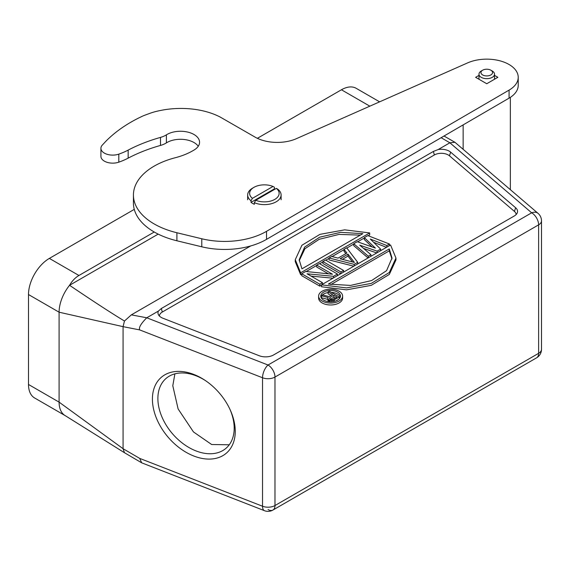 <?xml version="1.0" encoding="UTF-8"?>
<svg xmlns="http://www.w3.org/2000/svg" width="570" height="570" viewBox="0 0 570 570"><rect width="100%" height="100%" fill="white"/><g stroke="black" fill="none" stroke-linecap="round" stroke-linejoin="round"><path stroke-width="0.85" d="M65.258 415.673A29.505 17.036 -60 0 1 65.208 415.644A29.505 17.036 -60 0 1 64.887 415.445A29.505 17.036 -60 0 1 61.553 412.053A29.505 17.036 -60 0 1 59.095 402.135L59.095 312.203L123.07 326.653L123.07 448.704L124.467 452.723L64.887 415.437M134.278 209.375L49.362 258.402A29.505 17.036 120 0 0 28.5 294.54L28.5 384.472A29.505 17.036 120 0 0 34.613 397.974L65.208 415.644M264.466 510.692A9.833 9.833 0 0 0 272.952 510.043L272.952 510.043A9.833 5.679 60 0 0 274.982 505.54L538.622 353.329L538.622 224.851L274.982 377.062L274.982 505.54A9.833 5.679 0 0 1 262.528 506.231A9.833 4.489 -68.7 0 0 264.459 510.684L141.702 462.833L139.686 458.387L123.07 448.704L59.095 402.135L28.5 384.472M379.613 101.838L356.193 88.314A29.505 17.036 120 0 0 341.437 89.775L257.362 138.318M158.403 311.078A11.265 6.505 0 0 0 158.36 314.519A11.265 6.505 0 0 0 161.274 317.447A11.265 6.505 0 0 0 162.942 318.238L259.286 355.758A11.265 6.505 0 0 0 273.557 354.968L514.261 215.994A11.265 6.505 0 0 0 517.182 213.073A11.265 6.505 0 0 0 515.629 207.758L450.642 152.14L449.459 155.81A9.833 5.679 180 0 0 448.255 154.969A9.833 5.679 180 0 0 434.347 154.969L433.407 151.435L161.346 308.505L158.403 311.078L146.768 317.789L131.342 314.861L124.467 321.031C111.613 313.258 93.309 301.345 69.554 285.292C72.141 280.882 75.276 277.618 78.945 275.481L154.242 232.011M433.407 151.435L438.237 149.518L449.873 142.799L454.924 142.286L538.059 213.365A9.833 6.655 -49.4 0 0 531.668 212.81L449.873 142.799L441.13 137.705M250.736 245.934L131.342 314.861M450.642 152.14A11.265 6.505 0 0 0 449.274 151.178A11.265 6.505 0 0 0 438.237 149.518M434.347 154.969L162.286 312.046A9.833 5.679 180 0 0 159.408 316.022M449.459 155.81L514.446 211.434A9.833 5.679 180 0 1 516.128 214.569M328.434 273.814L316.721 267.045L316.721 265.121L332.488 274.227L305.698 271.484L301.737 273.771L301.737 275.702L319.813 286.14L321.516 285.157M311.07 276.108L333.001 278.203M340.689 273.764L322.891 263.49L322.891 261.559L340.967 271.997L340.967 273.607M329.061 257.996L331.704 256.471L338.081 258.117L346.895 253.03L344.045 249.346L346.688 247.822L357.718 262.328L354.191 264.366L329.061 257.996L329.061 259.927L353.806 266.197M344.045 249.346L344.045 251.27L345.862 253.621M364.315 237.64L367.842 235.61L389.445 244.01L386.802 245.535L370.308 239.065L380.632 249.097L377.105 251.135L359.734 245.171L370.935 254.697L368.291 256.222L353.742 243.746L357.262 241.716L375.409 248.114L364.315 237.64L364.315 239.571L372.146 246.967M353.742 243.746L353.742 245.677L368.07 257.961M363.539 248.406L376.756 252.938M373.635 242.3L386.474 247.33M318.616 296.122L318.616 298.046A11.998 6.926 0 0 0 322.136 302.948A11.998 6.926 0 0 0 335.21 304.451A11.998 6.926 0 0 0 342.613 298.046L342.613 296.122A11.998 6.926 180 0 1 335.21 302.52A11.998 6.926 180 0 1 322.136 301.017A11.998 6.926 180 0 1 318.616 296.122A11.998 6.926 180 0 1 326.026 289.724A11.998 6.926 180 0 1 339.1 291.227A11.998 6.926 180 0 1 342.613 296.122M295.26 259.721L301.908 245.264L319.948 234.356L344.693 229.845L369.695 232.931L300.654 272.788L295.26 259.721L295.26 261.644L300.654 274.719L301.737 274.092M369.695 232.931L369.695 234.854L368.177 235.738M364.315 237.961L357.611 241.837M353.742 244.067L346.859 248.043M344.045 249.667L332.089 256.571M329.061 258.317L325.812 260.191M322.891 261.879L319.642 263.753M316.721 265.442L306.176 271.534M321.516 284.836L321.516 286.76L346.517 289.845L371.27 285.335L389.31 274.427L395.958 259.97L395.958 258.046L389.31 272.503L371.27 283.404L346.517 287.914L321.516 284.836L390.557 244.972L395.958 258.046M124.467 321.031L123.07 326.653L139.686 329.909C138.581 327.665 140.94 323.625 146.768 317.789L268.028 365.014A9.833 5.679 60 0 1 274.982 377.062A9.833 5.679 180 0 1 262.528 377.753A9.833 4.489 -68.7 0 1 268.028 365.014L531.668 212.81A9.833 5.679 -120 0 1 538.622 224.851A9.833 5.679 0 0 0 541.5 220.839A9.833 9.833 0 0 0 538.059 213.365M235.253 431.369A49.961 33.815 49.4 0 1 193.836 456.029A49.961 33.815 49.4 0 1 152.418 399.107A49.961 33.815 49.4 0 1 204.701 380.105A49.961 33.815 49.4 0 1 230.223 409.93A49.961 33.815 49.4 0 1 235.253 431.369M536.584 357.832A9.833 9.833 0 0 0 541.5 349.317A9.833 5.679 -0 0 1 538.622 353.329A9.833 5.679 -120 0 1 536.584 357.832L272.952 510.043A9.833 5.679 60 0 1 268.028 509.551M141.709 462.84L124.467 452.723M28.5 294.54L59.095 312.203A29.505 17.036 -60 0 1 61.553 299.45A29.505 17.036 -60 0 1 69.554 285.285L158.182 234.12M229.881 409.182A46.027 31.158 49.4 0 1 234.192 428.22A46.027 31.158 49.4 0 1 225.962 448.326A46.027 31.158 49.4 0 1 183.512 443.973A46.027 31.158 49.4 0 1 157.883 398.494A46.027 31.158 49.4 0 1 166.112 378.395A46.027 31.158 49.4 0 1 205.385 380.56M174.89 373.842L172.796 385.733L178.118 408.961L193.465 431.932L211.669 444.522L229.254 444.785M316.721 265.121L319.364 263.596L337.447 274.035L337.447 275.638M337.447 274.035L333.478 276.322L307.073 273.799L322.456 282.684L319.813 284.209L301.737 273.771M319.813 284.209L319.813 286.14M322.456 282.684L322.456 284.288M333.478 276.322L333.478 277.932M322.891 261.559L325.534 260.034L343.61 270.472L343.61 272.075M343.61 270.472L340.967 271.997M354.412 262.457L347.992 254.17L340.062 258.752L354.412 262.457M357.718 262.328L357.718 263.931M354.191 265.969L354.191 264.366M342.37 259.35L347.992 256.101L352.545 261.979M347.992 256.101L347.992 254.17M389.445 244.01L389.445 245.613M368.291 256.222L368.291 257.825M370.935 254.697L370.935 256.3M377.105 251.135L377.105 252.738M380.632 249.097L380.632 250.707M386.802 245.535L386.802 247.145M337.568 292.104A9.833 5.679 0 0 0 326.852 290.878A9.833 5.679 0 0 0 320.782 296.122A9.833 5.679 0 0 0 323.66 300.134A9.833 5.679 0 0 0 334.383 301.366A9.833 5.679 0 0 0 340.454 296.122A9.833 5.679 0 0 0 337.568 292.104M320.924 297.084A9.833 5.679 180 0 1 321.437 296.008M321.708 295.645A9.833 5.679 180 0 1 328.113 292.56M331.384 292.389A9.833 5.679 180 0 1 337.568 294.035A9.833 5.679 180 0 1 340.311 297.084M330.921 295.495L328.113 293.871L328.113 291.947L332.588 294.526L329.04 296.578L322.898 294.961L321.437 295.802L321.437 297.725L327.807 299.371M328.113 291.947L329.367 291.227L339.378 297.006L333.115 300.376L329.317 300.105L328.035 299.129L327.807 298.274L328.035 301.053L328.726 301.694M338.815 299.257L336.051 300.853M327.807 298.274L328.213 297.547L321.437 295.802M337.062 297.113L332.26 299.642L330.564 299.385L329.496 298.53L329.902 297.554L333.863 295.267L337.062 297.113M328.035 299.129L328.035 301.053M328.463 299.613L328.463 301.544M329.317 300.105L329.317 301.751M330.165 300.354L330.165 301.794M331.64 300.49L331.64 301.772M333.115 300.376L333.115 301.615M334.369 299.898L334.369 301.366M339.378 297.006L339.378 298.701M329.902 298.986L329.902 297.554M333.863 295.267L333.863 297.198L335.395 298.074M330.322 299.243L333.863 297.198M300.654 272.788L300.654 274.719M362.848 233.671L340.646 232.346L319.606 237.206L304.629 247.109L299.193 259.756L301.943 268.833L362.848 233.671M299.221 260.718L304.907 248.734L319.193 239.3L339.072 234.412L360.34 235.118M328.37 284.088L389.274 248.926L392.018 258.011L386.581 270.65L371.604 280.561L350.571 285.42L328.37 284.088M330.878 284.572L389.274 250.857L389.274 248.926M389.274 250.857L391.989 258.972M133.43 195.033L133.43 203.062A70.808 40.883 0 0 0 154.164 231.969A70.808 40.883 0 0 0 176.9 240.775L201.787 246.803A59.009 34.065 0 0 0 266.532 239.357L509.074 98.147A31.471 18.169 0 0 0 518.223 85.343L518.223 77.313A31.471 18.169 180 0 1 509.074 90.117L266.532 231.327A59.009 34.065 180 0 1 201.787 238.773L176.9 232.745A70.808 40.883 180 0 1 154.164 223.939A70.808 40.883 180 0 1 133.43 195.033A70.808 40.883 180 0 1 175.268 157.733A59.009 34.065 0 0 0 194.513 149.739A19.081 11.015 0 0 0 199.564 142.272A19.081 11.015 0 0 0 193.978 134.484A19.081 11.015 0 0 0 166.39 134.848A19.672 11.357 180 0 1 160.498 137.399A137.684 79.487 0 0 0 128.157 150.109A59.009 34.065 180 0 1 118.809 154.135A11.799 6.812 180 0 1 104.374 153.116A11.799 6.812 180 0 1 100.918 148.3A11.799 6.812 180 0 1 102.194 145.215A341.387 197.099 180 0 1 104.602 142.628A126.989 73.316 180 0 1 106.469 140.662A140.348 81.026 180 0 1 107.73 139.401A434.81 251.035 180 0 1 108.763 138.439A168.314 97.171 180 0 1 109.917 137.384A135.696 78.346 180 0 1 111.157 136.258A156.686 90.459 180 0 1 112.397 135.183A168.905 97.52 180 0 1 113.644 134.128A157.897 91.164 180 0 1 114.926 133.081A153.159 88.428 180 0 1 116.237 132.041A154.997 89.49 180 0 1 117.562 131.014A155.183 89.597 180 0 1 118.916 130.003A153.366 88.542 180 0 1 120.284 129.012A152.062 87.794 180 0 1 121.681 128.022A151.371 87.395 180 0 1 123.099 127.053A150.508 86.897 180 0 1 124.538 126.098A149.518 86.319 180 0 1 125.991 125.158A148.535 85.757 180 0 1 127.473 124.232A147.651 85.243 180 0 1 128.97 123.32A146.725 84.709 0 0 1 130.487 122.422A145.863 84.21 0 0 1 132.019 121.545A144.908 83.662 180 0 1 133.572 120.676A143.996 83.135 180 0 1 135.14 119.828A143.184 82.664 180 0 1 136.729 118.995A142.607 82.329 180 0 1 138.332 118.182A141.388 81.631 180 0 1 139.956 117.384A139.8 80.712 180 0 1 141.588 116.601L143.241 115.831A127.416 73.566 180 0 1 148.478 113.865A49.768 28.735 180 0 1 152.596 112.433A55.304 31.927 180 0 1 155.446 111.599A138.816 80.149 180 0 1 157.819 111.05A64.752 37.385 180 0 1 160.484 110.487A53.879 31.108 180 0 1 163.348 109.932A61.239 35.354 180 0 1 166.226 109.476A65.372 37.741 180 0 1 169.112 109.105A61.774 35.661 180 0 1 172.054 108.82A60.327 34.827 180 0 1 175.04 108.606A60.94 35.183 180 0 1 178.04 108.478A61.047 35.24 180 0 1 181.046 108.435A60.491 34.92 180 0 1 184.053 108.478A60.078 34.684 180 0 1 187.046 108.614A59.921 34.592 180 0 1 190.01 108.827A59.629 34.428 180 0 1 192.945 109.127A59.423 34.307 180 0 1 195.831 109.511A59.088 34.114 180 0 1 198.659 109.974A58.945 34.029 180 0 1 201.424 110.516A58.66 33.865 180 0 1 204.11 111.129A58.674 33.879 180 0 1 206.718 111.813A58.282 33.651 180 0 1 209.24 112.561A58.033 33.502 180 0 1 211.655 113.373A58.14 33.566 180 0 1 213.985 114.235A59.28 34.221 180 0 1 216.201 115.154A57.613 33.26 180 0 1 218.31 116.116A54.25 31.322 180 0 1 220.305 117.114L255.823 137.541A31.471 18.169 0 0 0 296.414 138.667L467.578 62.907A31.471 18.169 180 0 1 509.003 64.467A31.471 18.169 180 0 1 518.223 77.313M100.918 148.3L100.918 156.33A11.799 6.812 0 0 0 104.374 161.146A11.799 6.812 0 0 0 118.809 162.165A59.009 34.065 0 0 0 128.157 158.139A137.684 79.487 180 0 1 160.498 145.428A19.672 11.357 0 0 0 166.39 142.878A19.081 11.015 180 0 1 193.978 142.514A19.081 11.015 180 0 1 198.253 146.283M494.518 75.368L497.874 77.306L486.759 83.733L475.622 77.313L478.978 75.375M492.245 71.008L490.856 70.203L492.245 71.008A7.766 4.489 180 0 1 494.518 74.178A7.766 4.489 180 0 1 492.245 77.349A7.766 4.489 180 0 1 481.258 77.349A7.766 4.489 180 0 1 478.978 74.178A7.766 4.489 180 0 1 481.258 71.008L482.647 70.203A5.8 3.349 180 0 1 490.856 70.203L490.856 70.203A5.8 3.349 180 0 1 490.856 74.941A5.8 3.349 180 0 1 482.647 74.941A5.8 3.349 180 0 1 482.647 70.203M277.754 189.169A16.715 9.654 180 0 1 281.103 194.969A16.715 9.654 180 0 1 271.862 203.597A16.715 9.654 180 0 1 254.348 202.685L255.759 200.269L276.35 188.378L277.754 189.169M251.014 202.364L274.419 188.848L274.419 187.245L273.009 186.454L252.417 198.339L251.014 200.761L251.014 202.364A16.715 9.654 180 0 0 252.56 203.397A16.715 9.654 180 0 0 254.348 204.288L254.348 202.685M274.419 188.848A16.715 9.654 180 0 1 275.039 189.133M251.014 200.761A16.715 9.654 180 0 1 247.665 194.969A16.715 9.654 180 0 1 252.56 188.143L253.956 187.338A14.749 8.514 180 0 1 273.009 186.454M252.417 198.339A14.749 8.514 180 0 1 253.956 187.338M276.35 188.378A14.749 8.514 180 0 1 274.818 199.379A14.749 8.514 180 0 1 255.759 200.269M49.362 258.402L78.945 275.481M369.83 106.17L341.437 89.775M161.346 308.505L162.286 312.046M514.446 211.434L515.629 207.758M139.686 458.387L262.528 506.231L262.528 377.753L139.686 329.909M176.9 232.745L176.9 240.775M201.787 246.803L201.787 238.773M166.39 142.878L166.39 134.848M160.498 145.428L160.498 137.399M128.157 158.139L128.157 150.109M118.809 162.165L118.809 154.135M509.074 98.147L509.074 90.117M266.532 231.327L266.532 239.357M541.5 349.317L541.5 220.839M443.945 135.988L454.917 142.279M463.146 124.887L463.146 149.247M510.349 97.356L510.349 189.653M478.978 74.178L478.978 79.251M494.518 74.178L494.518 79.251M281.103 194.969L281.103 199.785M247.665 194.969L247.665 199.785"/></g></svg>
